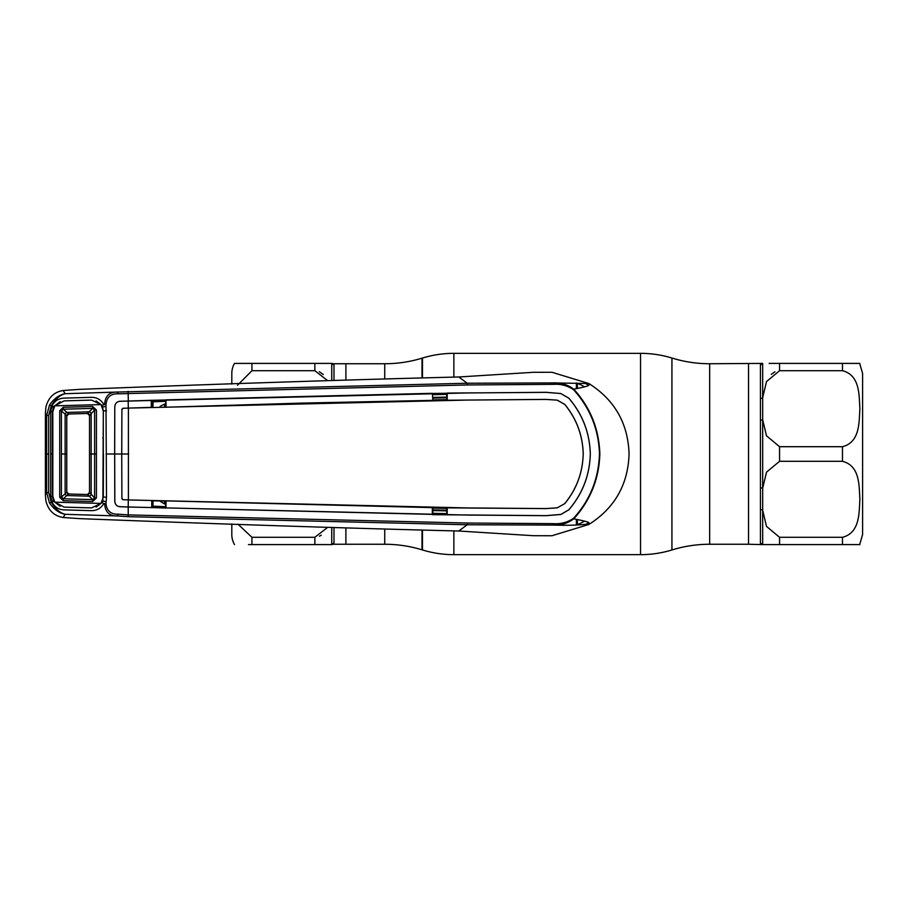 <?xml version="1.0" encoding="UTF-8"?>
<svg xmlns="http://www.w3.org/2000/svg" width="908" height="908" viewBox="0 0 908 908"><rect width="100%" height="100%" fill="white"/><g stroke="black" fill="none" stroke-linecap="round" stroke-linejoin="round"><path stroke-width="1.36" d="M332.283 544.596L333.985 543.381L333.576 544.255L384.742 544.255A127.495 127.495 0 0 1 422.027 549.828L422.481 549.964A107.371 107.371 0 0 0 453.864 554.663L640.537 554.663A107.371 107.371 0 0 0 671.931 549.964L671.931 358.036A107.371 107.371 0 0 0 640.537 353.337L453.864 353.337A107.371 107.371 0 0 0 422.481 358.036L422.027 358.172A127.495 127.495 0 0 1 384.742 363.745L345.891 363.745L345.891 379.748L345.891 363.745L333.576 363.745L333.985 364.619L332.283 363.404M672.385 549.828A127.495 127.495 0 0 1 709.659 544.255L709.659 363.745A127.495 127.495 0 0 1 672.385 358.172M762.13 544.596L748.521 544.255L748.521 363.745L748.521 544.255L709.659 544.255M762.13 363.404L709.659 363.745M345.891 544.255L345.891 528.252L345.891 544.255M231.812 384.061L231.812 373.472A20.135 20.135 0 0 1 234.502 363.404L248.474 363.404M248.474 544.596L331.738 544.596L314.849 544.596L314.849 537.298L327.345 527.593M231.812 523.939L231.812 534.528A20.135 20.135 0 0 0 234.502 544.596M327.345 380.407L314.849 370.702L314.849 363.404L331.738 363.404L234.502 363.404M323.282 374.55L319.31 371.712M319.48 536.208L321.216 535.187M333.985 527.832L333.985 543.381A2.679 2.656 -0 0 0 331.738 544.596L331.738 527.752M333.985 380.168L333.985 364.619A2.679 2.656 0 0 1 331.738 363.404L331.738 380.248M237.987 524.177L251.936 537.298L314.849 537.298M314.849 370.702L251.936 370.702L237.499 385.253M862.6 525.8L862.6 373.472L862.6 534.528L859.672 544.596M859.672 363.404L862.6 373.472M769.099 544.596L762.675 544.596A2.679 2.656 180 0 0 760.427 543.381L760.427 420.177A2.679 1.01 -0 0 0 762.675 419.712L766.5 435.806L779.563 446.702L842.465 446.702C860.307 442.185 858.957 421.698 859.899 408.725C858.957 395.74 860.364 375.322 842.465 370.702L842.465 363.404L859.899 363.404L769.099 363.404M842.465 461.298C860.341 465.906 858.945 486.245 859.899 499.298C858.979 512.328 860.262 532.78 842.465 537.298L779.563 537.298L766.5 526.402L762.675 510.307L762.675 488.288L766.522 472.16L779.563 461.298L842.465 461.298L842.465 446.702M760.427 420.177L760.427 364.619A2.679 2.656 -0 0 0 762.675 363.404L762.675 397.693A2.679 1.657 0 0 1 760.427 398.442M774.933 371.792L771.289 374.38M842.465 370.702L779.563 370.702L766.534 381.542L762.675 397.693L762.675 488.288A2.679 1.01 0 0 0 760.427 487.823M760.427 509.558A2.679 1.657 180 0 1 762.675 510.307L762.675 544.596L859.899 544.596L842.465 544.596L842.465 537.298M165.108 407.249L302.807 403.073L432.333 400.371L545.867 399.395L557.24 400.144L564.765 404.378C576.546 418.747 582.709 435.284 583.242 454L583.208 454C582.709 472.716 576.546 489.253 564.765 503.622L557.24 507.856L564.765 503.622M164.598 406.761L164.325 404.128L160.16 406.353M165.551 404.083L164.325 404.128M165.551 401.302L152.975 401.813L152.998 407.136M432.844 514.53L432.844 507.81L446.725 508.015L446.725 514.734L128.21 506.982L128.232 514.904L467.438 523.042L553.608 523.644L553.108 525.085L467.223 524.767L458.756 531.01L533.246 535.697L551.508 535.754M446.725 510.875L432.844 510.591M432.844 513.315L446.725 513.61M432.844 509.91L446.725 510.205M446.725 508.378L432.844 508.094M105.975 501.659L102.876 500.978L103.342 410.87L102.127 405.456L104.613 404.435C105.112 396.001 109.369 391.87 117.37 392.052L467.223 383.233L458.756 376.99L533.246 372.303L551.973 372.28L588.895 383.539L553.108 382.915C560.633 382.495 567.523 384.572 573.765 389.18L573.425 389.577C567.33 385.594 560.735 383.846 553.608 384.356L467.438 384.958L118.142 393.822C110.787 393.584 106.735 397.148 105.986 404.503L106.508 497.209L105.986 503.497L104.613 503.565C105.112 511.999 109.369 516.13 117.37 515.948L65.217 514.303L63.151 517.492L79.234 518.616C217.818 524.018 344.325 528.15 458.756 531.01M553.608 523.644C560.724 524.154 567.33 522.406 573.413 518.411L573.765 518.82C593.98 522.826 587.851 522.565 588.895 524.461C614.682 508.083 628.075 484.588 629.074 454C628.075 423.412 614.682 399.917 588.895 383.539C588.781 385.253 592.334 385.548 573.765 389.18C590.313 407.363 599.008 428.973 599.859 454C599.064 478.902 590.359 500.512 573.765 518.82C567.523 523.428 560.633 525.505 553.108 525.085C582.527 526.004 589.633 523.201 588.895 524.461L551.973 535.731M432.844 399.906L446.725 399.622M446.725 397.795L432.844 398.09M446.725 394.39L432.844 394.685M432.844 397.409L446.725 397.125M584.604 386.842A76.874 76.874 0 0 0 577.397 383.312L577.397 388.465M577.397 519.535L577.397 524.688A76.874 76.874 0 0 0 584.616 521.158M467.438 384.958L467.223 383.233L553.108 382.915L553.608 384.356M573.413 518.411C589.939 500.387 598.622 478.913 599.473 454C598.667 429.223 589.984 407.749 573.425 389.577M467.438 523.042L467.223 524.767L128.085 516.675L117.37 515.948L118.142 514.178L128.232 514.904L128.085 516.675M128.334 507.016L467.382 515.052L546.094 515.687L560.917 514.461L568.885 509.785C582.573 493.748 589.712 475.156 590.325 454C589.678 475.122 582.539 493.714 568.851 509.763L560.906 514.416L546.094 515.642L432.321 514.677L432.333 507.629L128.289 499.933L467.279 507.935L545.867 508.571L557.24 507.856M447.19 514.915L447.224 507.856L545.867 508.605L557.228 507.81M564.731 503.588C576.523 489.208 582.686 472.671 583.208 454C582.686 435.329 576.523 418.792 564.731 404.412L557.228 400.19M128.403 499.899L128.403 408.101L467.279 400.065L545.867 399.429L557.24 400.144M128.652 454L121.763 454L121.899 409.27L123.465 408.26L128.403 408.101M121.899 498.73L121.729 454L121.899 498.73L123.465 499.74L128.289 499.899L128.21 506.982L120.004 506.709C116.894 506.369 115.168 504.587 114.828 501.364L114.68 454L114.783 501.364C115.134 504.61 116.882 506.403 120.004 506.743L128.21 507.016M123.465 499.74L128.289 499.899M106.463 454L114.646 454L114.783 406.636L114.68 454L121.729 454L121.899 409.27M123.465 408.26L151.273 407.351L151.318 400.303L120.004 401.291C116.894 401.631 115.168 403.413 114.828 406.636C115.134 403.39 116.882 401.597 120.004 401.257L467.382 392.948L546.094 392.313L560.917 393.539L546.094 392.358L447.19 393.085L447.224 400.144L432.844 400.19L432.367 393.323L165.96 399.872L166.005 406.92L165.551 399.985L151.318 400.303M432.367 393.323L432.844 400.19M151.727 407.181L151.727 400.417M128.289 408.067L128.21 400.984M446.725 508.015L432.844 507.81M159.797 501.068L164.325 503.872L164.598 501.239L165.551 501.273L165.551 508.015L151.727 507.583L151.727 500.819L166.005 501.08L165.96 508.128M151.727 507.583L151.727 500.819M121.854 498.424L122.784 499.695M121.854 409.576L122.784 408.305M432.844 393.47L446.725 393.266L446.725 399.985M568.851 398.237L560.906 393.584L568.885 398.215C582.573 414.252 589.712 432.844 590.325 454C589.678 432.878 582.539 414.286 568.851 398.237L568.851 398.237M128.334 400.984L128.085 391.325M104.613 404.435L105.986 404.503M118.142 393.822L117.37 392.052L65.217 393.697L63.151 390.508L79.234 389.384C217.818 383.982 344.325 379.85 458.756 376.99M49.509 404.968L51.257 405.831L48.691 415.421L48.691 492.579L46.637 492.454L45.4 494.554L45.4 413.446L46.637 415.546L49.509 404.968C54.071 398.567 59.236 394.821 64.99 393.754L65.013 393.766C59.996 395.025 55.411 399.043 51.257 405.831L52.085 405.842C54.559 400.961 58.543 398.396 64.025 398.124L91.549 397.341C97.008 397.386 101.083 399.77 103.75 404.469M45.4 413.446L45.877 407.238C48.249 397.625 54.015 392.052 63.151 390.508M48.691 492.579L51.257 502.169L49.509 503.032L46.637 492.454L46.637 415.546L48.691 415.421M105.986 503.497C106.735 510.852 110.787 514.416 118.142 514.178M106.508 497.209L103.296 497.13M96.1 507.073L102.127 502.544L102.876 500.978M102.127 502.544L103.75 503.531C101.083 508.23 97.008 510.614 91.549 510.659L64.025 509.876C58.543 509.604 54.559 507.039 52.085 502.158L53.629 501.295L60.155 506.312M60.155 401.688L53.629 406.705L52.358 411.642L52.358 496.358L53.629 501.295M65.217 514.303L65.013 514.234C59.985 512.975 55.399 508.945 51.257 502.169L52.085 502.158L50.666 496.494L52.812 496.347M103.296 410.87L106.508 410.791M102.876 407.022L105.975 406.341M102.127 405.456L96.1 400.927M52.38 454L50.678 454L50.666 411.506L52.812 411.653M53.629 406.705L52.085 405.842L50.666 411.506M50.666 496.494L50.678 454L52.834 454L52.8 411.778L54.786 405.831L100.992 404.582L91.56 400.099L64.105 400.871L54.786 405.831M64.99 514.246C59.224 513.168 54.071 509.433 49.509 503.032M103.75 503.531L104.613 503.565M45.4 494.554L45.877 500.762C48.249 510.375 54.015 515.948 63.151 517.492M53.527 501.103L51.574 501.012M53.527 406.897L51.574 406.988M165.551 506.698L152.975 506.187L152.998 500.864M164.325 503.872L165.551 503.917M61.426 454L65.138 454L65.138 493.759L61.404 497.187L63.288 498.787L92.684 499.604L94.602 497.879L89.517 492.499L89.517 454L89.517 492.499L87.452 494.519L92.684 499.604L92.673 501.522L63.265 500.694L59.724 497.266L59.724 410.734L61.404 410.813L61.426 454L61.404 497.187L59.724 497.266M87.508 494.519A2.009 2.009 0 0 1 87.452 494.519L68.713 493.986A2.009 2.009 0 0 1 66.761 491.977L65.138 493.759A2.009 1.566 47.5 0 0 66.795 495.564L68.713 493.986L66.761 491.977L66.761 454L66.761 491.977A2.009 2.009 -134.1 0 0 68.713 493.986L87.452 494.519A2.009 2.009 -0 0 0 89.517 492.499A2.009 2.009 0 0 1 87.508 494.519M59.724 410.734L63.265 407.306L63.288 409.213L68.713 414.014L87.452 413.481A2.009 2.009 0 0 1 89.517 415.501L89.517 454L89.517 415.501L87.452 413.481L92.684 408.396L63.288 409.213L61.404 410.813L65.138 414.241A2.009 1.566 -47.5 0 1 66.795 412.436L89.302 411.812A2.009 1.532 44.7 0 1 91.141 413.628L89.517 415.501A2.009 2.009 0 0 0 87.452 413.481L68.713 414.014A2.009 2.009 -0 0 0 66.761 416.023L66.761 454L66.761 416.023L65.138 414.241L65.138 454L66.761 454M89.313 411.801A2.009 1.532 44.7 0 1 91.152 413.617L91.141 454L94.614 454L94.602 410.121L92.684 408.396L92.673 406.478L96.43 410.03L94.602 410.121L91.141 413.628M89.313 496.199A2.009 1.532 -44.7 0 0 91.152 494.383L91.141 454L89.517 454M91.141 494.372A2.009 1.532 -44.7 0 1 89.302 496.188L66.806 495.552A2.009 1.566 47.3 0 1 65.149 493.748M54.786 502.169L64.105 507.129L91.56 507.901L100.992 503.418L54.786 502.169L52.8 496.222L52.834 454M100.992 503.418L103.296 496.994L103.433 454M103.398 468.687L102.842 470.038M102.842 437.962L103.398 439.313M103.285 454L103.296 411.006L100.992 404.582M66.795 495.564L63.288 498.787L63.265 500.694M96.43 410.03L96.43 454L94.614 454L94.602 497.879L96.43 497.97L92.673 501.522M96.43 454L96.43 497.97M63.265 407.306L92.673 406.478M66.806 412.448A2.009 1.566 -47.3 0 0 65.149 414.252M68.713 414.014L68.713 414.014A2.009 2.009 134.1 0 0 66.761 416.023L68.713 414.014M671.931 549.964L671.931 358.036M640.537 554.663L640.537 353.337M453.864 554.663L453.864 530.987M453.864 377.013L453.864 353.337M422.481 549.964L422.481 530.454M422.481 377.546L422.481 358.036M422.027 549.828L422.027 530.442M422.027 377.558L422.027 358.172M384.742 544.255L384.742 529.489M384.742 378.511L384.742 363.745M251.936 537.298L251.936 544.596M251.936 363.404L251.936 370.702M779.563 446.702L779.563 461.298M779.563 537.298L779.563 544.596M779.563 363.404L779.563 370.702M588.793 385.389A80.233 80.233 0 0 0 585.501 383.505M585.501 524.495A80.233 80.233 0 0 0 588.793 522.611M576.387 382.96L576.387 388.669M576.387 519.331L576.387 525.04M48.816 454L46.773 454M151.727 402.017A2.009 0.658 179.7 0 1 152.975 401.813M151.727 505.983A2.009 0.658 -179.7 0 0 152.975 506.187"/></g></svg>
